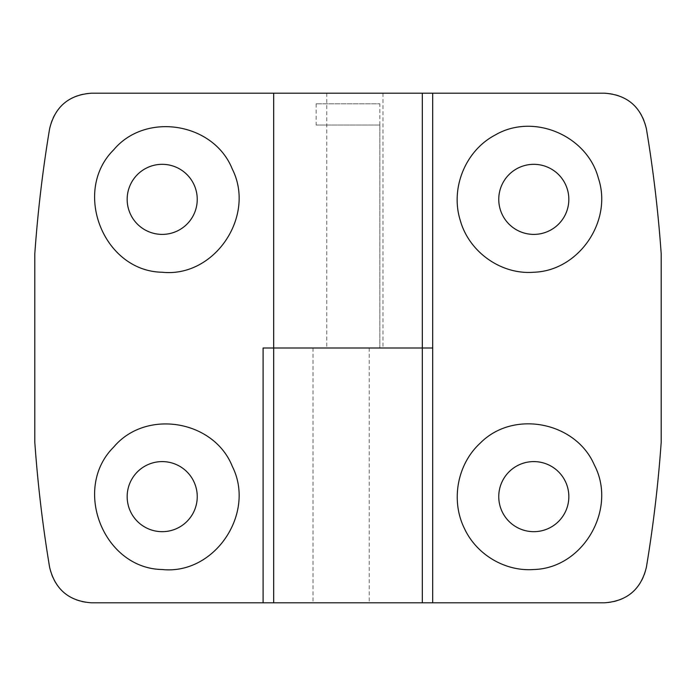 <?xml version="1.0" encoding="UTF-8"?>
<svg xmlns="http://www.w3.org/2000/svg" width="696" height="696" viewBox="0 0 696 696"><rect width="100%" height="100%" fill="white"/><g stroke="black" fill="none" stroke-linecap="round" stroke-linejoin="round"><path stroke-width="0.52" stroke-dasharray="3.48 2.61" d="M369.237 348L369.237 602.806L604.485 602.806A42.465 42.465 0 0 0 646.375 567.318A1333.919 1333.919 0 0 0 661.2 442.178L661.2 253.822A1333.919 1333.919 0 0 0 646.375 128.682A42.465 42.465 0 0 0 604.485 93.194L91.515 93.194A42.465 42.465 0 0 0 49.625 128.682A1333.919 1333.919 0 0 0 34.8 253.822L34.8 442.178A1333.919 1333.919 0 0 0 49.625 567.318A42.465 42.465 0 0 0 91.515 602.806L273.685 602.806L273.685 348L422.315 348L263.097 348M379.851 125.045L316.149 125.045L379.851 125.045L379.851 348L316.149 348L379.851 348L316.149 348L379.851 348L379.851 103.808L316.149 103.808L379.851 103.808M432.686 348L422.315 348L422.315 602.806M369.237 602.806L273.685 602.806M533.797 234.395A35.035 35.035 0 0 0 564.143 181.847A35.035 35.035 0 0 0 503.452 181.847A35.035 35.035 0 0 0 533.797 234.395M533.797 531.674A35.035 35.035 0 0 0 564.143 479.118A35.035 35.035 0 0 0 503.452 479.118A35.035 35.035 0 0 0 533.797 531.674M162.203 234.395A35.035 35.035 0 0 0 192.548 181.847A35.035 35.035 0 0 0 131.857 181.847A35.035 35.035 0 0 0 162.203 234.395M162.203 531.674A35.035 35.035 0 0 0 192.548 479.118A35.035 35.035 0 0 0 131.857 479.118A35.035 35.035 0 0 0 162.203 531.674M326.763 93.194L326.763 348M273.685 93.194L273.685 348M313.026 348L313.026 602.806M382.974 93.194L382.974 348M316.149 103.808L316.149 125.045"/><path stroke-width="1.04" d="M432.686 93.194L422.315 93.194L422.315 348L432.686 348L432.686 93.194L604.485 93.194C627.026 94.804 640.99 106.627 646.375 128.682C653.292 170.155 658.233 211.871 661.2 253.822L661.2 442.178C658.233 484.129 653.292 525.845 646.375 567.318C641.007 589.347 627.044 601.179 604.485 602.806L273.685 602.806L273.685 348L422.315 348L422.315 602.806M480.257 443.108C457.211 464.188 450.617 500.459 464.354 528.342C476.386 554.521 505.061 571.694 533.797 569.519C583.422 568.249 617.448 508.802 594.323 464.954C575.888 421.898 513.483 409.413 480.257 443.108M495.152 135.041C465.25 150.719 450.121 188.477 460.317 220.554C469.078 251.978 501.146 274.911 533.797 272.24C578.95 270.848 612.802 220.971 598.386 178.246C587.241 135.616 533.519 112.526 495.152 135.041M533.797 234.395A35.035 35.035 0 0 0 564.143 181.847A35.035 35.035 0 0 0 503.452 181.847A35.035 35.035 0 0 0 533.797 234.395M533.797 531.674A35.035 35.035 0 0 0 564.143 479.118A35.035 35.035 0 0 0 503.452 479.118A35.035 35.035 0 0 0 533.797 531.674M162.203 272.24C214.794 277.774 255.954 215.925 232.325 169.145C213.933 122.74 145.847 111.438 113.709 149.805C71.932 191.165 103.417 271.283 162.203 272.24M162.203 234.395A35.035 35.035 0 0 0 192.548 181.847A35.035 35.035 0 0 0 131.857 181.847A35.035 35.035 0 0 0 162.203 234.395M263.097 602.806L91.515 602.806C68.974 601.196 55.01 589.373 49.625 567.318C42.708 525.845 37.767 484.129 34.8 442.178L34.8 253.822C37.767 211.871 42.708 170.155 49.625 128.682C54.993 106.653 68.956 94.821 91.515 93.194L422.315 93.194L422.315 348L263.097 348L263.097 602.806L273.685 602.806M113.709 447.076C71.932 488.444 103.417 568.562 162.203 569.519C214.794 575.053 255.954 513.204 232.325 466.416C213.933 420.01 145.847 408.717 113.709 447.076M162.203 531.674A35.035 35.035 0 0 0 192.548 479.118A35.035 35.035 0 0 0 131.857 479.118A35.035 35.035 0 0 0 162.203 531.674M273.685 93.194L273.685 348M432.686 348L432.686 602.806"/></g></svg>
